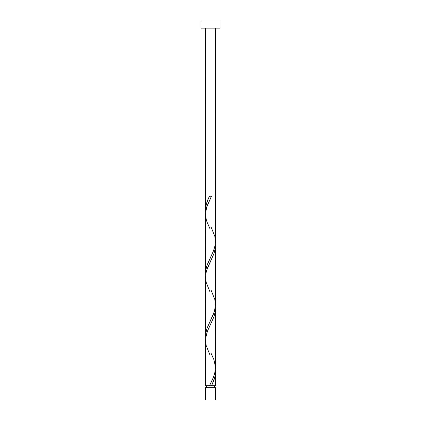 <?xml version="1.0" encoding="UTF-8"?>
<svg xmlns="http://www.w3.org/2000/svg" width="421" height="421" viewBox="0 0 421 421"><rect width="100%" height="100%" fill="white"/><g stroke="black" fill="none" stroke-linecap="round" stroke-linejoin="round"><path stroke-width="0.63" d="M205.527 387.657L205.527 399.95L215.473 399.95L215.473 387.657L205.527 387.657L215.473 387.657L215.473 399.95L205.527 399.95L205.527 387.657M206.522 385.668L206.522 387.657L206.522 385.668M214.478 387.657L214.478 385.668L214.478 387.657M201.028 21.05L201.028 28.154L219.972 28.154L219.972 21.05L201.028 21.05L201.028 28.154L219.972 28.154L219.972 21.05L201.028 21.05M205.653 212.247L205.527 28.154L205.527 209.995L206.169 204.827L207.932 199.659L209.511 196.218L211.489 196.218L206.948 206.232L205.559 212.91L205.527 273.145L205.743 270.187L206.658 266.235L213.6 250.59L214.978 246.075L215.441 242.691L215.473 28.154L215.447 240.58M212.305 383.947L211.489 385.668L215.473 385.668L215.473 371.896L214.831 377.063L212.305 383.947M215.347 306.488L215.473 367.87L215.184 371.317L213.536 377.058L209.511 385.668L205.527 385.668L209.511 385.668L212.726 378.995L214.578 373.99L215.468 368.422L215.473 308.746L215.094 312.692L214.015 316.639L207.4 331.301L205.653 338.063L205.527 385.668L205.553 341.31M205.653 338.547L205.527 277.171L205.527 336.295L205.906 332.343L206.985 328.396L214.389 311.482L215.468 305.283L215.473 245.596L215.094 249.542L214.015 253.489L206.611 270.408L205.806 273.787L205.553 278.16M215.347 369.638L215.473 385.668L211.489 385.668C213.968 381.079 215.299 376.49 215.473 371.896L215.373 369.88M211 353.087L213.968 359.834L215.447 366.88M215.347 243.338L215.447 303.73M205.653 275.397L205.553 215.01M210.5 385.668L211.489 385.668L210.5 385.668M205.627 212.005L205.527 209.995C205.701 205.401 207.032 200.812 209.511 196.218L211.489 196.218L206.479 207.7L205.527 214.021L206.169 219.183L207.032 222.056L210 228.798M211 226.787L214.831 236.407L215.473 241.57L215.184 245.017L213.536 250.758L207.032 265.109L205.653 270.85L205.627 275.155M211 289.937L214.831 299.557L215.473 304.72L215.184 308.167L213.536 313.908L207.032 328.259L205.653 334L205.627 338.305M210 355.098L206.169 345.483L205.527 340.321L205.816 336.874L207.464 331.132L213.968 316.781L215.347 311.04L215.373 306.73M210 291.948L206.169 282.333L205.527 277.171L205.816 273.724L207.464 267.982L213.968 253.631L215.347 247.89L215.373 243.58"/></g></svg>
